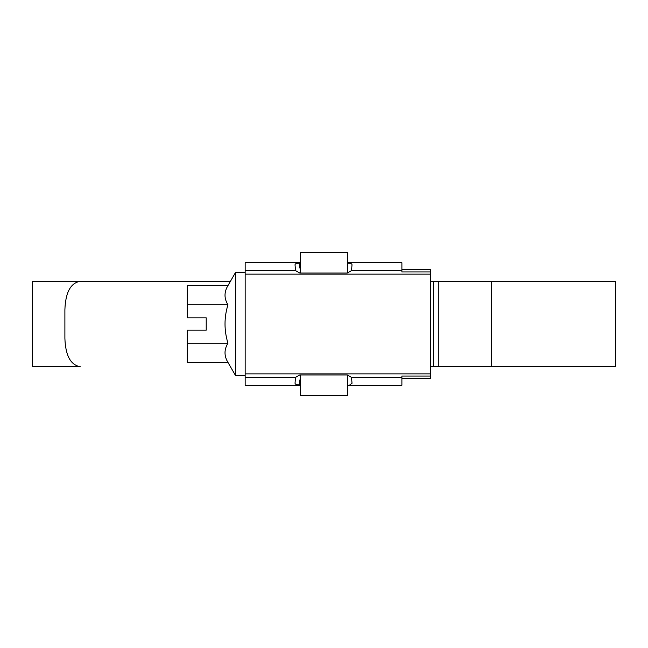 <?xml version="1.0" encoding="UTF-8"?>
<svg xmlns="http://www.w3.org/2000/svg" width="648" height="648" viewBox="0 0 648 648"><rect width="100%" height="100%" fill="white"/><g stroke="black" fill="none" stroke-linecap="round" stroke-linejoin="round"><path stroke-width="0.97" d="M245.163 373.864L430.385 373.864L430.385 378.618L401.89 378.618M245.163 274.136L430.385 274.136L430.385 373.864M300.251 385.268L245.163 385.268L245.163 262.732L300.251 262.732M401.89 269.382L430.385 269.382L430.385 274.136M430.385 376.043L401.89 376.043L401.89 385.268L347.749 385.268M347.749 262.732L401.89 262.732L401.89 271.958L430.385 271.958M300.251 380.012L299.781 380.012L299.781 384.888C296.808 384.953 295.229 384.41 295.026 383.252L295.537 377.403L299.781 374.949L347.271 374.949L351.516 377.403L352.018 383.252L349.993 384.693M347.271 263.112C350.244 263.048 351.824 263.59 352.018 264.749L351.516 270.597L347.271 273.051L299.781 273.051L295.537 270.597L295.026 264.749C295.221 263.598 296.808 263.048 299.781 263.112L299.781 267.989L300.251 267.989M299.781 384.888L300.251 384.888M300.251 263.112L299.781 263.112M227.942 285.614L187.223 285.614L187.223 317.828L206.218 317.828L206.218 330.172L187.223 330.172L187.223 362.386L227.942 362.386C224.046 356.003 224.046 349.612 227.942 343.197C224.046 330.342 224.046 317.544 227.942 304.803C224.046 298.428 224.046 292.029 227.942 285.614L235.661 272.233L245.163 272.233M227.942 362.386L235.661 375.767L235.661 272.233M235.661 375.767L245.163 375.767M187.223 343.197L227.942 343.197M187.223 304.803L227.942 304.803M347.749 273.035L347.749 252.291L300.251 252.291L300.251 273.051M300.251 374.949L300.251 395.709L347.749 395.709L347.749 374.965M430.385 281.256L433.48 281.256L430.385 281.256M430.385 366.744L433.48 366.744L430.385 366.744M615.6 366.744L433.48 366.744L433.48 281.256L615.6 281.256L615.6 366.744M32.4 366.744L32.4 281.256L230.453 281.256L80.312 281.256C70.64 282.909 65.497 292.41 64.889 309.752L64.889 338.248C65.472 355.558 70.616 365.051 80.312 366.744L32.4 366.744M351.516 377.403L401.89 377.403M245.163 377.403L295.537 377.403M295.537 270.597L245.163 270.597M401.89 270.597L351.516 270.597M491.257 366.744L491.257 281.256M438.809 366.744L438.809 281.256"/></g></svg>
